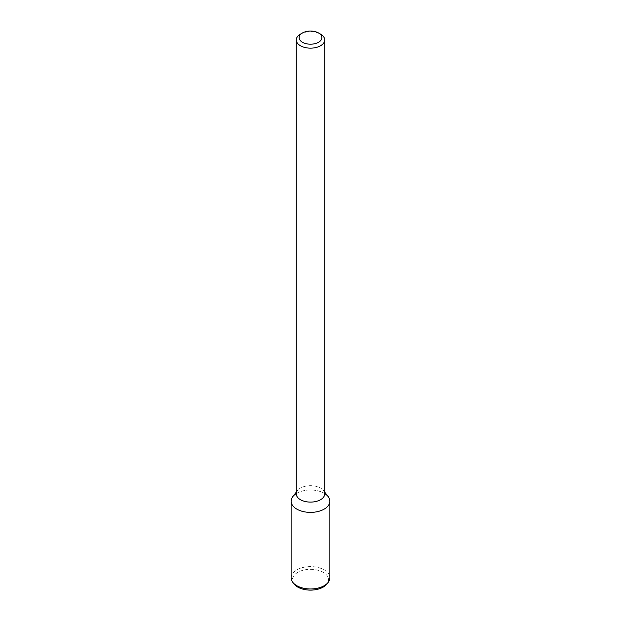 <?xml version="1.0" encoding="UTF-8"?>
<svg xmlns="http://www.w3.org/2000/svg" width="621" height="621" viewBox="0 0 621 621"><rect width="100%" height="100%" fill="white"/><g stroke="black" fill="none" stroke-linecap="round" stroke-linejoin="round"><path stroke-width="0.47" stroke-dasharray="3.1 2.33" d="M300.44 34.139A14.229 8.213 180 0 1 320.56 34.139M296.271 493.897A14.229 8.213 180 0 1 297.513 490.543A14.229 8.213 180 0 1 310.5 485.676A14.229 8.213 180 0 1 323.487 490.543A14.229 8.213 180 0 1 324.729 493.897M292.801 496.621A19.383 11.194 180 0 1 310.5 490A19.383 11.194 180 0 1 328.199 496.621M296.271 493.586A19.383 11.194 180 0 1 324.729 493.586M291.117 577.786A19.383 11.194 180 0 1 310.5 566.593A19.383 11.194 180 0 1 329.883 577.786M294.051 583.965A18.017 10.402 180 0 1 310.5 569.317A18.017 10.402 180 0 1 326.949 583.965M297.513 490.543L296.271 492.142M323.487 490.543L324.729 492.142"/><path stroke-width="0.93" d="M318.55 42.267A11.38 6.575 180 0 1 302.45 42.267A11.38 6.575 180 0 1 302.45 32.975A11.38 6.575 180 0 1 318.55 32.975A11.38 6.575 180 0 1 318.55 42.267M318.55 32.975L320.56 34.139A14.229 8.213 180 0 1 324.729 39.946A14.229 8.213 180 0 1 320.56 45.752A14.229 8.213 180 0 1 305.058 47.53A14.229 8.213 180 0 1 296.271 39.946A14.229 8.213 180 0 1 300.44 34.139L302.45 32.975M324.729 39.946L324.729 493.897A14.229 8.213 180 0 1 320.56 499.703A14.229 8.213 180 0 1 305.058 501.481A14.229 8.213 180 0 1 296.271 493.897L296.271 39.946M324.729 492.142L328.199 496.621A19.383 11.194 180 0 1 324.209 509.104A19.383 11.194 180 0 1 299.508 510.408A19.383 11.194 180 0 1 292.801 496.621L296.271 492.142M324.729 493.586A19.383 11.194 180 0 1 329.883 501.194A19.383 11.194 180 0 1 324.209 509.104A19.383 11.194 180 0 1 303.079 511.533A19.383 11.194 180 0 1 291.117 501.194A19.383 11.194 180 0 1 296.271 493.586M329.883 501.194L329.883 577.786A19.383 11.194 180 0 1 328.199 582.351A19.383 11.194 180 0 1 324.209 585.696A19.383 11.194 180 0 1 292.801 582.351A19.383 11.194 180 0 1 291.117 577.786L291.117 501.194M328.199 582.351L326.949 583.965A18.017 10.402 180 0 1 323.238 587.078A18.017 10.402 180 0 1 294.051 583.965L292.801 582.351"/></g></svg>
